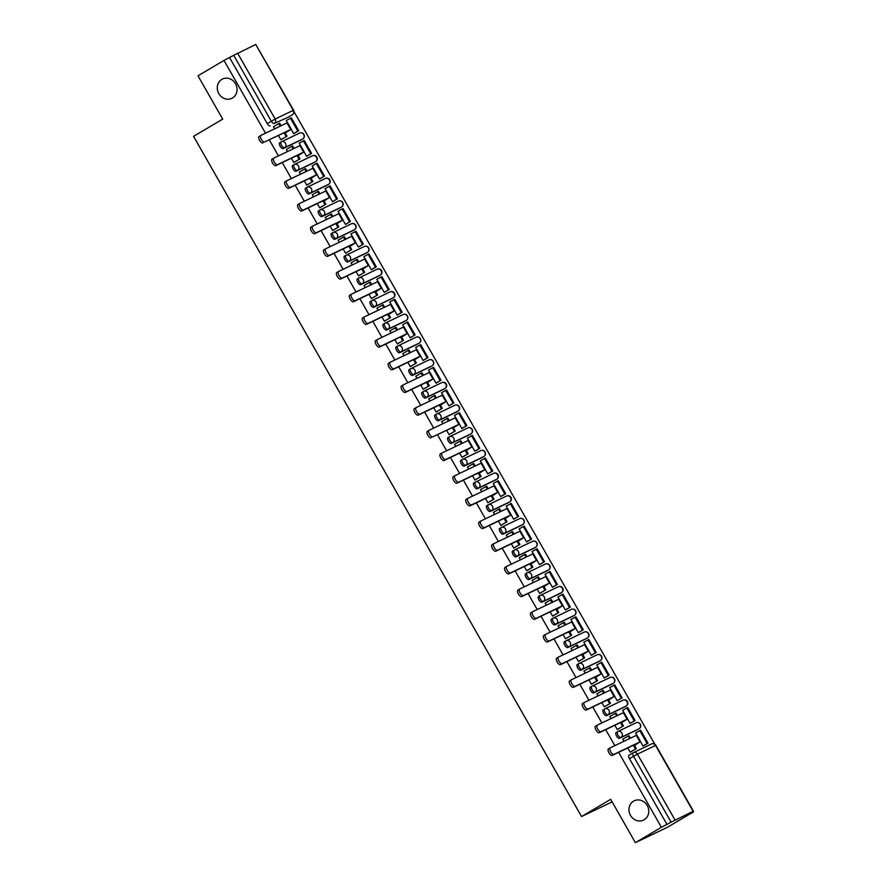 <?xml version="1.0" encoding="UTF-8"?>
<svg xmlns="http://www.w3.org/2000/svg" width="887" height="887" viewBox="0 0 887 887"><rect width="100%" height="100%" fill="white"/><g stroke="black" fill="none" stroke-linecap="round" stroke-linejoin="round"><path stroke-width="1.33" d="M633.562 801.149A10.722 9.702 64.4 0 1 634.227 800.795A10.722 9.702 64.4 0 1 647.432 805.884A10.722 9.702 64.4 0 1 644.173 819.765A10.722 9.702 64.4 0 1 643.507 820.12A10.722 9.702 64.4 0 1 630.302 815.031A10.722 9.702 64.4 0 1 633.562 801.149M221.872 79.375A10.722 9.702 64.4 0 1 222.537 79.021A10.722 9.702 64.4 0 1 235.742 84.11A10.722 9.702 64.4 0 1 232.483 97.991A10.722 9.702 64.4 0 1 231.806 98.346A10.722 9.702 64.4 0 1 218.612 93.257A10.722 9.702 64.4 0 1 221.872 79.375M617.518 731.697L616.177 732.485A3.348 1.419 59.4 0 0 616.132 732.518A3.348 1.419 59.4 0 0 616.554 736.01A3.348 1.419 59.4 0 0 619.492 738.306L620.933 737.452A3.348 1.419 -120.6 0 1 617.995 735.157A3.348 1.419 -120.6 0 1 617.563 731.664A3.348 1.419 -120.6 0 1 617.607 731.642A3.348 3.038 64.4 0 1 621.887 733.006A3.348 3.038 -115.6 0 1 620.933 737.452L639.061 728.759A3.348 3.038 -115.6 0 0 635.946 722.827A3.348 3.038 -115.6 0 0 635.746 722.949M603.193 709.833L603.238 709.811A3.348 1.419 59.4 0 0 603.193 709.833A3.348 1.419 59.4 0 0 603.615 713.325A3.348 1.419 59.4 0 0 606.553 715.621L607.994 714.778A3.348 1.419 -120.6 0 1 605.056 712.483A3.348 1.419 -120.6 0 1 604.624 708.979A3.348 1.419 -120.6 0 1 604.679 708.957A3.348 3.038 64.4 0 1 608.948 710.321A3.348 3.038 -115.6 0 1 607.994 714.778L626.122 706.074A3.348 3.038 -115.6 0 0 622.807 700.264M591.651 686.327L590.298 687.126A3.348 1.419 59.4 0 0 590.254 687.148A3.348 1.419 59.4 0 0 590.675 690.651A3.348 1.419 59.4 0 0 593.614 692.935L595.055 692.093A3.348 1.419 -120.6 0 1 592.117 689.798A3.348 1.419 -120.6 0 1 591.696 686.294A3.348 1.419 -120.6 0 1 591.74 686.272A3.348 3.038 64.4 0 1 596.009 687.636A3.348 3.038 -115.6 0 1 595.055 692.093L613.183 683.4A3.348 3.038 -115.6 0 0 610.079 677.468A3.348 3.038 -115.6 0 0 609.868 677.579M578.712 663.642L577.359 664.441A3.348 1.419 59.4 0 0 577.315 664.463A3.348 1.419 59.4 0 0 577.736 667.966A3.348 1.419 59.4 0 0 580.675 670.262L582.116 669.408A3.348 1.419 -120.6 0 1 579.178 667.113A3.348 1.419 -120.6 0 1 578.756 663.62A3.348 1.419 -120.6 0 1 578.801 663.587A3.348 3.038 64.4 0 1 583.069 664.951A3.348 3.038 -115.6 0 1 582.116 669.408L600.244 660.715A3.348 3.038 -115.6 0 0 597.139 654.783A3.348 3.038 -115.6 0 0 596.929 654.894M565.773 640.957L564.42 641.756A3.348 1.419 59.4 0 0 564.376 641.778A3.348 1.419 59.4 0 0 564.797 645.281A3.348 1.419 59.4 0 0 567.735 647.577L569.177 646.723A3.348 1.419 -120.6 0 1 566.239 644.428A3.348 1.419 -120.6 0 1 565.817 640.935A3.348 1.419 -120.6 0 1 565.862 640.913A3.348 3.038 64.4 0 1 570.13 642.277A3.348 3.038 -115.6 0 1 569.177 646.723L587.305 638.03A3.348 3.038 -115.6 0 0 584.2 632.098A3.348 3.038 -115.6 0 0 583.99 632.209M552.834 618.283L551.481 619.071A3.348 1.419 59.4 0 0 551.437 619.104A3.348 1.419 59.4 0 0 551.858 622.596A3.348 1.419 59.4 0 0 554.807 624.891L556.238 624.038A3.348 1.419 -120.6 0 1 553.3 621.754A3.348 1.419 -120.6 0 1 552.878 618.25A3.348 1.419 -120.6 0 1 552.923 618.228A3.348 3.038 64.4 0 1 557.191 619.592A3.348 3.038 -115.6 0 1 556.238 624.038L574.366 615.345A3.348 3.038 -115.6 0 0 571.261 609.413A3.348 3.038 -115.6 0 0 571.051 609.535M539.895 595.598L538.542 596.397A3.348 1.419 59.4 0 0 538.498 596.419A3.348 1.419 59.4 0 0 538.93 599.911A3.348 1.419 59.4 0 0 541.868 602.206L543.299 601.364A3.348 1.419 -120.6 0 1 540.36 599.069A3.348 1.419 -120.6 0 1 539.939 595.565A3.348 1.419 -120.6 0 1 539.983 595.543A3.348 3.038 64.4 0 1 544.252 596.907A3.348 3.038 -115.6 0 1 543.299 601.364L561.427 592.66A3.348 3.038 -115.6 0 0 558.111 586.85M526.956 572.913L525.614 573.712A3.348 1.419 59.4 0 0 525.559 573.734A3.348 1.419 59.4 0 0 525.991 577.237A3.348 1.419 59.4 0 0 528.929 579.521L530.359 578.679A3.348 1.419 -120.6 0 1 527.421 576.384A3.348 1.419 -120.6 0 1 527 572.88A3.348 1.419 -120.6 0 1 527.044 572.858A3.348 3.038 64.4 0 1 531.313 574.222A3.348 3.038 -115.6 0 1 530.359 578.679L548.488 569.986A3.348 3.038 -115.6 0 0 545.383 564.054A3.348 3.038 -115.6 0 0 545.172 564.165M514.016 550.228L512.675 551.027A3.348 1.419 59.4 0 0 512.631 551.049A3.348 1.419 59.4 0 0 513.052 554.552A3.348 1.419 59.4 0 0 515.99 556.848L517.431 555.994A3.348 1.419 -120.6 0 1 514.482 553.699A3.348 1.419 -120.6 0 1 514.061 550.206A3.348 1.419 -120.6 0 1 514.105 550.173A3.348 3.038 64.4 0 1 518.385 551.537A3.348 3.038 -115.6 0 1 517.431 555.994L535.56 547.301A3.348 1.419 -120.6 0 1 535.56 547.301A3.348 3.038 -115.6 0 0 532.444 541.369A3.348 3.038 -115.6 0 0 532.233 541.48M499.691 528.375L499.736 528.342A3.348 1.419 59.4 0 0 499.691 528.375A3.348 1.419 59.4 0 0 500.113 531.867A3.348 1.419 59.4 0 0 503.051 534.162L504.492 533.309A3.348 1.419 -120.6 0 1 501.543 531.014A3.348 1.419 -120.6 0 1 501.122 527.521A3.348 1.419 -120.6 0 1 501.166 527.499A3.348 3.038 64.4 0 1 505.446 528.863A3.348 3.038 -115.6 0 1 504.492 533.309L522.62 524.616A3.348 3.038 -115.6 0 0 519.505 518.684A3.348 3.038 -115.6 0 0 519.294 518.795M488.138 504.869L486.797 505.668A3.348 1.419 59.4 0 0 486.752 505.69A3.348 1.419 59.4 0 0 487.174 509.182A3.348 1.419 59.4 0 0 490.112 511.477L491.553 510.624A3.348 1.419 -120.6 0 1 488.615 508.34A3.348 1.419 -120.6 0 1 488.183 504.836A3.348 1.419 -120.6 0 1 488.238 504.814A3.348 3.038 64.4 0 1 492.507 506.178A3.348 3.038 -115.6 0 1 491.553 510.624L509.681 501.931A3.348 3.038 -115.6 0 0 506.366 496.121M475.21 482.184L473.858 482.983A3.348 1.419 59.4 0 0 473.813 483.005A3.348 1.419 59.4 0 0 474.235 486.497A3.348 1.419 59.4 0 0 477.173 488.792L478.614 487.95A3.348 1.419 -120.6 0 1 475.676 485.655A3.348 1.419 -120.6 0 1 475.244 482.151A3.348 1.419 -120.6 0 1 475.299 482.129A3.348 3.038 64.4 0 1 479.568 483.493A3.348 3.038 -115.6 0 1 478.614 487.95L496.742 479.246A3.348 3.038 -115.6 0 0 493.427 473.436M462.271 459.499L460.918 460.298A3.348 1.419 59.4 0 0 460.874 460.32A3.348 1.419 59.4 0 0 461.295 463.823A3.348 1.419 59.4 0 0 464.234 466.118L465.675 465.265A3.348 1.419 -120.6 0 1 462.737 462.97A3.348 1.419 -120.6 0 1 462.315 459.477A3.348 1.419 -120.6 0 1 462.36 459.444A3.348 3.038 64.4 0 1 466.629 460.808A3.348 3.038 -115.6 0 1 465.675 465.265L483.803 456.572A3.348 3.038 -115.6 0 0 480.699 450.64A3.348 3.038 -115.6 0 0 480.488 450.751M449.332 436.814L447.979 437.613A3.348 1.419 59.4 0 0 447.935 437.635A3.348 1.419 59.4 0 0 448.356 441.138A3.348 1.419 59.4 0 0 451.295 443.433L452.736 442.58A3.348 1.419 -120.6 0 1 449.798 440.285A3.348 1.419 -120.6 0 1 449.376 436.792A3.348 1.419 -120.6 0 1 449.421 436.77A3.348 3.038 64.4 0 1 453.689 438.134A3.348 3.038 -115.6 0 1 452.736 442.58L470.864 433.887A3.348 3.038 -115.6 0 0 467.759 427.955A3.348 3.038 -115.6 0 0 467.549 428.066M436.393 414.14L435.04 414.928A3.348 1.419 59.4 0 0 434.996 414.961A3.348 1.419 59.4 0 0 435.417 418.453A3.348 1.419 59.4 0 0 438.366 420.748L439.797 419.895A3.348 1.419 -120.6 0 1 436.859 417.6A3.348 1.419 -120.6 0 1 436.437 414.107A3.348 1.419 -120.6 0 1 436.482 414.085A3.348 3.038 64.4 0 1 440.75 415.449A3.348 3.038 -115.6 0 1 439.797 419.895L457.925 411.202A3.348 3.038 -115.6 0 0 454.82 405.27A3.348 3.038 -115.6 0 0 454.61 405.392M423.454 391.455L422.101 392.254A3.348 1.419 59.4 0 0 422.057 392.276A3.348 1.419 59.4 0 0 422.478 395.768A3.348 1.419 59.4 0 0 425.427 398.063L426.858 397.221A3.348 1.419 -120.6 0 1 423.919 394.926A3.348 1.419 -120.6 0 1 423.498 391.422A3.348 1.419 -120.6 0 1 423.542 391.4A3.348 3.038 64.4 0 1 427.811 392.764A3.348 3.038 -115.6 0 1 426.858 397.221L444.986 388.517A3.348 3.038 -115.6 0 0 441.671 382.707M410.515 368.77L409.173 369.569A3.348 1.419 59.4 0 0 409.118 369.591A3.348 1.419 59.4 0 0 409.55 373.094A3.348 1.419 59.4 0 0 412.488 375.378L413.919 374.536A3.348 1.419 -120.6 0 1 410.98 372.241A3.348 1.419 -120.6 0 1 410.559 368.737A3.348 1.419 -120.6 0 1 410.603 368.715A3.348 3.038 64.4 0 1 414.872 370.079A3.348 3.038 -115.6 0 1 413.919 374.536L432.047 365.843A3.348 3.038 -115.6 0 0 428.942 359.911A3.348 3.038 -115.6 0 0 428.731 360.022M397.576 346.085L396.234 346.884A3.348 1.419 59.4 0 0 396.179 346.906A3.348 1.419 59.4 0 0 396.611 350.409A3.348 1.419 59.4 0 0 399.549 352.704L400.979 351.851A3.348 1.419 -120.6 0 1 398.041 349.556A3.348 1.419 -120.6 0 1 397.62 346.063A3.348 1.419 -120.6 0 1 397.664 346.03A3.348 3.038 64.4 0 1 401.944 347.394A3.348 3.038 -115.6 0 1 400.979 351.851L419.119 343.158A3.348 3.038 -115.6 0 0 416.003 337.226A3.348 3.038 -115.6 0 0 415.792 337.337M384.636 323.4L383.295 324.198A3.348 1.419 59.4 0 0 383.251 324.221A3.348 1.419 59.4 0 0 383.672 327.724A3.348 1.419 59.4 0 0 386.61 330.019L388.051 329.166A3.348 1.419 -120.6 0 1 385.102 326.871A3.348 1.419 -120.6 0 1 384.681 323.378A3.348 1.419 -120.6 0 1 384.725 323.356A3.348 3.038 64.4 0 1 389.005 324.72A3.348 3.038 -115.6 0 1 388.051 329.166L406.179 320.473A3.348 3.038 -115.6 0 0 403.064 314.541A3.348 3.038 -115.6 0 0 402.853 314.652M371.697 300.726L370.356 301.513A3.348 1.419 59.4 0 0 370.311 301.547A3.348 1.419 59.4 0 0 370.733 305.039A3.348 1.419 59.4 0 0 373.671 307.334L375.112 306.481A3.348 1.419 -120.6 0 1 372.174 304.197A3.348 1.419 -120.6 0 1 371.742 300.693A3.348 1.419 -120.6 0 1 371.786 300.671A3.348 3.038 64.4 0 1 376.066 302.035A3.348 3.038 -115.6 0 1 375.112 306.481L393.24 297.788A3.348 3.038 -115.6 0 0 389.925 291.978M358.758 278.041L357.417 278.84A3.348 1.419 59.4 0 0 357.372 278.862A3.348 1.419 59.4 0 0 357.794 282.354A3.348 1.419 59.4 0 0 360.732 284.649L362.173 283.807A3.348 1.419 -120.6 0 1 359.235 281.512A3.348 1.419 -120.6 0 1 358.803 278.008A3.348 1.419 -120.6 0 1 358.858 277.986A3.348 3.038 64.4 0 1 363.127 279.35A3.348 3.038 -115.6 0 1 362.173 283.807L380.301 275.103A3.348 3.038 -115.6 0 0 376.986 269.293M345.83 255.356L344.478 256.155A3.348 1.419 59.4 0 0 344.433 256.177A3.348 1.419 59.4 0 0 344.855 259.68A3.348 1.419 59.4 0 0 347.793 261.964L349.234 261.122A3.348 1.419 -120.6 0 1 346.296 258.827A3.348 1.419 -120.6 0 1 345.875 255.334A3.348 1.419 -120.6 0 1 345.919 255.301A3.348 3.038 64.4 0 1 350.188 256.665A3.348 3.038 -115.6 0 1 349.234 261.122L367.362 252.429A3.348 1.419 -120.6 0 1 367.362 252.429A3.348 3.038 -115.6 0 0 364.258 246.497A3.348 3.038 -115.6 0 0 364.047 246.608M332.891 232.671L331.538 233.469A3.348 1.419 59.4 0 0 331.494 233.492A3.348 1.419 59.4 0 0 331.915 236.995A3.348 1.419 59.4 0 0 334.854 239.29L336.295 238.437A3.348 1.419 -120.6 0 1 333.357 236.142A3.348 1.419 -120.6 0 1 332.935 232.649A3.348 1.419 -120.6 0 1 332.98 232.627A3.348 3.038 64.4 0 1 337.248 233.98A3.348 3.038 -115.6 0 1 336.295 238.437L354.423 229.744A3.348 3.038 -115.6 0 0 351.319 223.812A3.348 3.038 -115.6 0 0 351.108 223.923M319.952 209.997L318.599 210.784A3.348 1.419 59.4 0 0 318.555 210.818A3.348 1.419 59.4 0 0 318.976 214.31A3.348 1.419 59.4 0 0 321.914 216.605L323.356 215.752A3.348 1.419 -120.6 0 1 320.418 213.457A3.348 1.419 -120.6 0 1 319.996 209.964A3.348 1.419 -120.6 0 1 320.041 209.942A3.348 3.038 64.4 0 1 324.309 211.306A3.348 3.038 -115.6 0 1 323.356 215.752L341.484 207.059A3.348 3.038 -115.6 0 0 338.379 201.127A3.348 3.038 -115.6 0 0 338.169 201.249M307.013 187.312L305.66 188.111A3.348 1.419 59.4 0 0 305.616 188.133A3.348 1.419 59.4 0 0 306.037 191.625A3.348 1.419 59.4 0 0 308.986 193.92L310.417 193.078A3.348 1.419 -120.6 0 1 307.479 190.783A3.348 1.419 -120.6 0 1 307.057 187.279A3.348 1.419 -120.6 0 1 307.102 187.257A3.348 3.038 64.4 0 1 311.37 188.621A3.348 3.038 -115.6 0 1 310.417 193.078L328.545 184.374A3.348 3.038 -115.6 0 0 325.23 178.564M294.074 164.627L292.721 165.425A3.348 1.419 59.4 0 0 292.677 165.448A3.348 1.419 59.4 0 0 293.109 168.94A3.348 1.419 59.4 0 0 296.047 171.235L297.478 170.393A3.348 1.419 -120.6 0 1 294.539 168.098A3.348 1.419 -120.6 0 1 294.118 164.594A3.348 1.419 -120.6 0 1 294.162 164.572A3.348 3.038 64.4 0 1 298.431 165.936A3.348 3.038 -115.6 0 1 297.478 170.393L315.606 161.689A3.348 3.038 -115.6 0 0 312.291 155.879M281.135 141.942L279.793 142.74A3.348 1.419 59.4 0 0 279.738 142.763A3.348 1.419 59.4 0 0 280.17 146.266A3.348 1.419 59.4 0 0 283.108 148.561L284.539 147.708A3.348 1.419 -120.6 0 1 281.6 145.413A3.348 1.419 -120.6 0 1 281.179 141.92A3.348 1.419 -120.6 0 1 281.223 141.887A3.348 3.038 64.4 0 1 285.492 143.25A3.348 3.038 -115.6 0 1 284.539 147.708L302.667 139.015A3.348 3.038 -115.6 0 0 299.562 133.083A3.348 3.038 -115.6 0 0 299.351 133.194M618.638 752.32L661.392 827.283L635.391 842.65L667.423 827.283L693.423 811.915L693.135 811.428M654.794 744.193L294.029 111.718M635.391 842.65L610.677 799.32L581.539 816.539L193.566 136.354L222.704 119.135L197.989 75.805L223.99 60.438L265.49 133.194M269.304 139.891L278.429 155.879M282.243 162.576L291.368 178.564M295.183 185.25L304.308 201.249M308.122 207.935L317.247 223.923M321.061 230.62L330.186 246.608M334 253.305L343.125 269.293M346.939 275.979L356.053 291.978M359.878 298.664L368.992 314.652M372.817 321.349L381.931 337.337M385.756 344.034L394.87 360.022M398.684 366.719L407.809 382.707M411.623 389.393L420.748 405.392M424.563 412.078L433.688 428.066M437.502 434.763L446.627 450.751M450.441 457.448L459.566 473.436M463.38 480.133L472.505 496.121M476.319 502.807L485.433 518.806M489.258 525.492L498.372 541.48M502.197 548.177L511.311 564.165M515.125 570.862L524.25 586.85M528.064 593.536L537.189 609.535M541.003 616.221L550.128 632.209M553.943 638.906L563.068 654.894M566.882 661.591L576.007 677.579M579.821 684.276L588.946 700.264M592.76 706.95L601.874 722.949M605.699 729.635L614.813 745.623M693.423 811.915L687.747 814.632L693.135 811.317L671.115 822.171L633.54 756.301A3.348 1.419 -120.6 0 1 633.118 752.797A3.348 1.419 -120.6 0 1 633.163 752.775A3.348 3.038 -115.6 0 1 633.373 752.664A3.348 3.348 0 0 0 633.118 752.797L629.071 755.192A3.348 1.419 -120.6 0 1 629.116 755.17L633.074 752.83M661.392 827.283L671.115 822.171M288.386 117.128A3.348 1.419 -120.6 0 1 288.342 117.151A3.348 1.419 -120.6 0 1 288.297 117.184L274.216 123.481A3.348 1.419 -120.6 0 1 271.278 121.186L233.713 55.316L255.733 44.461L293.597 110.221L291.967 111.263M233.713 55.316L223.99 60.438M278.44 135.511L280.891 139.802L281.8 139.259M291.213 129.302L293.697 133.66L294.617 133.128M300.383 145.368L299.174 143.262L304.23 140.479L311.603 153.418L306.725 156.3M287.233 148.983L286.357 149.404L287.554 151.5M291.38 158.196L293.83 162.487L294.739 161.944M304.152 151.976L306.636 156.345L307.556 155.813M313.322 168.053L312.113 165.936L317.169 163.153L324.542 176.103L319.664 178.986M300.172 171.668L299.296 172.089L300.493 174.185M304.319 180.87L306.769 185.172L307.678 184.629M317.091 174.661L319.575 179.03L320.495 178.498M326.261 190.738L325.052 188.621L330.097 185.838L337.481 198.777L332.603 201.671M313.111 194.353L312.235 194.763L313.433 196.87M317.247 203.555L319.697 207.857L320.617 207.314M330.031 197.346L332.514 201.704L333.434 201.172M339.189 213.423L337.991 211.306L343.036 208.523L350.42 221.462L345.542 224.344M326.05 217.027L325.174 217.448L326.372 219.544M330.186 226.24L332.636 230.531L333.556 229.988M342.959 220.031L345.453 224.389L346.373 223.857M352.128 236.097L350.93 233.991L355.975 231.208L363.36 244.147L358.481 247.029M338.989 239.712L338.113 240.133L339.311 242.229M343.125 248.925L345.575 253.216L346.495 252.673M355.898 242.716L358.392 247.074L359.313 246.542M365.067 258.782L363.858 256.676L368.914 253.893L376.299 266.832L371.42 269.715M351.928 262.397L351.052 262.818L352.25 264.914M356.064 271.61L358.514 275.901L359.435 275.358M368.837 265.39L371.331 269.759L372.252 269.227M378.006 281.467L376.798 279.35L381.853 276.567L389.238 289.506L384.359 292.4M364.856 285.082L363.992 285.503L365.189 287.599M369.003 294.284L371.453 298.586L372.363 298.043M381.776 288.075L384.271 292.444L385.18 291.901M390.945 304.152L389.737 302.035L394.793 299.252L402.177 312.191L397.298 315.073M377.795 307.767L376.931 308.177L378.128 310.284M381.942 316.969L384.393 321.271L385.302 320.717M394.715 310.76L397.199 315.118L398.119 314.586M403.884 326.837L402.676 324.72L407.732 321.937L415.116 334.876L410.226 337.759M390.735 330.441L389.87 330.862L391.067 332.958M394.881 339.654L397.332 343.945L398.241 343.402M407.654 333.445L410.138 337.803L411.058 337.271M416.823 349.511L415.615 347.405L420.671 344.622L428.044 357.561L423.166 360.444M403.674 353.126L402.809 353.547L403.995 355.643M407.82 362.339L410.271 366.63L411.18 366.087M420.593 356.119L423.077 360.488L423.997 359.956M429.763 372.196L428.554 370.079L433.61 367.296L440.983 380.246L436.105 383.129M416.613 375.811L415.737 376.232L416.934 378.328M420.76 385.013L423.21 389.315L424.119 388.772M433.532 378.804L436.016 383.173L436.936 382.641M442.702 394.881L441.493 392.764L446.549 389.981L453.922 402.92L449.044 405.814M429.552 398.496L428.676 398.906L429.873 401.013M433.699 407.698L436.149 412L437.058 411.457M446.471 401.489L448.955 405.847L449.875 405.315M455.397 414.994L454.477 415.526M455.386 414.983L454.432 415.449L455.641 417.566M442.491 421.181L441.615 421.591L442.813 423.698M446.627 430.383L449.077 434.674L449.997 434.131M459.411 424.174L461.894 428.532L462.814 428M468.569 440.251L467.371 438.134L472.416 435.351L479.8 448.29L474.922 451.173M455.43 443.855L454.554 444.276L455.752 446.372M459.566 453.069L462.016 457.359L462.936 456.816M472.339 446.86L474.833 451.217L475.754 450.685M481.508 462.925L480.31 460.819L485.355 458.036L492.74 470.975L487.861 473.858M468.369 466.54L467.493 466.961L468.691 469.057M472.505 475.754L474.955 480.044L475.875 479.501M485.278 469.533L487.772 473.902L488.693 473.37M494.447 485.61L493.239 483.493L498.294 480.71L505.679 493.66L500.8 496.543M481.297 489.225L480.432 489.646L481.63 491.742M485.444 498.427L487.894 502.729L488.804 502.186M498.217 492.218L500.712 496.587L501.632 496.055M507.386 508.295L506.178 506.178L507.142 505.723L506.222 506.255M494.236 511.91L493.372 512.32L494.569 514.427M498.383 521.112L500.833 525.414L501.743 524.871M511.156 514.903L513.651 519.261L514.56 518.729M520.081 528.408L524.173 526.08L531.557 539.019L526.667 541.902M520.081 528.397L519.117 528.863L520.325 530.98M507.176 534.584L506.311 535.005L507.508 537.101M511.322 543.798L513.773 548.088L514.682 547.545M524.095 537.589L526.579 541.946L527.499 541.414M533.264 553.654L532.056 551.548L537.112 548.765L544.496 561.704L539.606 564.587M520.115 557.269L519.25 557.69L520.447 559.786M524.261 566.483L526.712 570.773L527.621 570.23M537.034 560.274L539.518 564.631L540.438 564.099M546.204 576.339L544.995 574.233L550.051 571.45L557.424 584.389L552.546 587.272M533.054 579.954L532.178 580.375L533.375 582.471M537.2 589.168L539.651 593.458L540.56 592.915M549.973 582.947L552.457 587.316L553.377 586.784M559.143 599.024L557.934 596.907L562.99 594.124L570.363 607.063L565.485 609.957M545.993 602.639L545.117 603.06L546.314 605.156M550.14 611.842L552.59 616.143L553.499 615.6M562.912 605.633L565.396 610.001L566.316 609.458M572.082 621.709L570.873 619.592L575.918 616.809L583.302 629.748L578.424 632.631M558.932 625.324L558.056 625.734L559.253 627.841M563.068 634.527L565.518 638.828L566.438 638.274M575.851 628.318L578.335 632.675L579.255 632.143M585.01 644.394L583.812 642.277L588.857 639.494L596.241 652.433L591.363 655.316M571.871 647.998L570.995 648.419L572.193 650.515M576.007 657.212L578.457 661.502L579.377 660.959M588.78 651.003L591.274 655.36L592.194 654.828M597.949 667.068L596.751 664.962L601.796 662.179L609.181 675.118L604.302 678.001M584.81 670.683L583.934 671.104L585.132 673.2M588.946 679.897L591.396 684.187L592.316 683.644M601.719 673.676L604.213 678.045L605.134 677.513M610.888 689.753L609.679 687.636L614.735 684.853L622.12 697.803L617.241 700.686M597.749 693.368L596.873 693.789L598.071 695.885M601.885 702.571L604.335 706.872L605.256 706.329M614.658 696.362L617.152 700.73L618.073 700.198M623.827 712.438L622.619 710.321L623.583 709.866L622.663 710.398M610.677 716.053L609.812 716.463L611.01 718.57M614.824 725.256L617.274 729.557L618.184 729.014M627.597 719.047L630.092 723.404L631.001 722.872M636.766 735.123L635.558 733.006L640.614 730.223L647.998 743.162L643.119 746.045M623.616 738.738L622.752 739.148L623.949 741.244M637.709 729.557A3.348 1.419 59.4 0 1 637.664 729.591A3.348 1.419 59.4 0 0 637.664 729.591L619.492 738.306M624.77 706.872A3.348 1.419 59.4 0 1 624.725 706.906A3.348 1.419 59.4 0 1 624.681 706.928L606.553 715.621M613.294 683.323A3.348 1.419 -120.6 0 1 613.227 683.367L611.786 684.221A3.348 1.419 59.4 0 0 611.83 684.187A3.348 1.419 59.4 0 1 611.742 684.243L593.614 692.935M598.902 661.514A3.348 1.419 59.4 0 1 598.858 661.536A3.348 1.419 59.4 0 1 598.803 661.558L580.675 670.262M585.963 638.828A3.348 1.419 59.4 0 1 585.919 638.851A3.348 1.419 59.4 0 1 585.875 638.884L567.735 647.577M573.024 616.143A3.348 1.419 59.4 0 1 572.98 616.177A3.348 1.419 59.4 0 1 572.935 616.199L554.807 624.891M560.085 593.458A3.348 1.419 59.4 0 1 560.041 593.492A3.348 1.419 59.4 0 1 559.996 593.514L541.868 602.206M547.146 570.773A3.348 1.419 59.4 0 1 547.102 570.807A3.348 1.419 59.4 0 1 547.057 570.829L528.929 579.521M534.207 548.099A3.348 1.419 59.4 0 1 534.162 548.122A3.348 1.419 59.4 0 1 534.118 548.144L515.99 556.848M521.268 525.414A3.348 1.419 59.4 0 1 521.223 525.437A3.348 1.419 59.4 0 1 521.179 525.47L503.051 534.162M508.329 502.729A3.348 1.419 59.4 0 1 508.284 502.763A3.348 1.419 59.4 0 1 508.24 502.785L490.112 511.477M495.389 480.044A3.348 1.419 59.4 0 1 495.345 480.078A3.348 1.419 59.4 0 1 495.301 480.1L477.173 488.792M482.45 457.37A3.348 1.419 59.4 0 1 482.417 457.393A3.348 1.419 59.4 0 1 482.362 457.415L464.234 466.118M470.975 433.821A3.348 1.419 -120.6 0 1 470.908 433.865L469.478 434.708A3.348 1.419 59.4 0 0 469.522 434.685A3.348 1.419 59.4 0 1 469.423 434.741L451.295 443.433M456.583 412A3.348 1.419 59.4 0 1 456.539 412.034A3.348 1.419 59.4 0 1 456.495 412.056L438.366 420.748M443.644 389.315A3.348 1.419 59.4 0 1 443.6 389.349A3.348 1.419 59.4 0 1 443.555 389.371L425.427 398.063M430.705 366.63A3.348 1.419 59.4 0 1 430.661 366.664A3.348 1.419 59.4 0 0 430.661 366.664L412.488 375.378M417.766 343.956A3.348 1.419 59.4 0 1 417.722 343.979A3.348 1.419 59.4 0 1 417.677 344.001L399.549 352.704M404.827 321.271A3.348 1.419 59.4 0 1 404.782 321.294A3.348 1.419 59.4 0 1 404.738 321.327L386.61 330.019M391.888 298.586A3.348 1.419 59.4 0 1 391.843 298.62A3.348 1.419 59.4 0 1 391.799 298.642L373.671 307.334M378.949 275.901A3.348 1.419 59.4 0 1 378.904 275.935A3.348 1.419 59.4 0 1 378.86 275.957L360.732 284.649M366.009 253.216A3.348 1.419 59.4 0 1 365.965 253.25A3.348 1.419 59.4 0 1 365.921 253.272L347.793 261.964M353.081 230.542A3.348 1.419 59.4 0 1 353.037 230.565A3.348 1.419 59.4 0 1 352.982 230.587L334.854 239.29M340.142 207.857A3.348 1.419 59.4 0 1 340.098 207.88A3.348 1.419 59.4 0 1 340.054 207.913L321.914 216.605M327.203 185.172A3.348 1.419 59.4 0 1 327.159 185.206A3.348 1.419 59.4 0 0 327.159 185.206L308.986 193.92M314.264 162.487A3.348 1.419 59.4 0 1 314.22 162.521A3.348 1.419 59.4 0 1 314.175 162.543L296.047 171.235M302.789 138.937A3.348 1.419 -120.6 0 1 302.722 138.993L301.281 139.836A3.348 1.419 59.4 0 0 301.325 139.813A3.348 1.419 59.4 0 1 301.236 139.858L283.108 148.561M612.13 801.87L581.539 816.539M287.443 122.694L286.235 120.577L291.291 117.794L298.675 130.733L293.785 133.615M274.294 126.298L273.429 126.719L274.626 128.815M627.763 747.941L630.213 752.231L631.123 751.688M640.536 741.732L643.02 746.089L643.94 745.557M667.057 824.566L629.493 758.695A3.348 1.419 -120.6 0 1 629.071 755.192M229.655 57.71L267.231 123.581A3.348 1.419 59.4 0 0 270.169 125.876M262.94 142.94A3.77 1.597 -120.6 0 1 259.669 140.423A3.77 1.597 -120.6 0 1 259.159 136.421A3.77 1.597 -120.6 0 1 259.215 136.398L260.811 135.456A3.77 1.597 59.4 0 0 261.366 139.414A3.77 1.597 59.4 0 0 264.648 141.931L291.28 129.214L284.383 133.372L288.985 130.456L264.648 141.931M291.28 129.214L287.543 122.672L260.911 135.389A3.77 1.597 59.4 0 0 260.856 135.423L259.159 136.421M280.846 139.736L287.033 136.166L285.215 132.972M286.202 136.565L284.383 133.372M280.248 126.12L278.817 123.626L279.66 123.226L281.079 125.721M273.462 126.797L278.817 123.626M293.664 133.593L297.832 131.132L290.459 118.193M297.832 131.132L298.675 130.733M287.033 136.166L280.891 139.802M293.785 162.421L299.972 158.851L298.154 155.646L297.311 156.045L302.323 152.974L275.879 165.625A3.77 1.597 -120.6 0 1 272.608 163.108A3.77 1.597 -120.6 0 1 272.098 159.106A3.77 1.597 -120.6 0 1 272.154 159.083L273.75 158.141M304.219 151.899L300.482 145.357L273.85 158.074A3.77 1.597 59.4 0 0 273.795 158.108A3.77 1.597 59.4 0 0 274.305 162.099A3.77 1.597 59.4 0 0 277.587 164.616L303.62 152.132L298.154 155.646M299.141 159.25L297.311 156.045M293.187 148.805L291.756 146.311L292.588 145.911L294.018 148.406M286.401 149.471L291.756 146.311M306.603 156.278L310.772 153.817L303.398 140.878M310.772 153.817L311.603 153.418M299.972 158.851L293.83 162.487M306.725 185.095L312.911 181.536L311.082 178.331L310.25 178.73L315.262 175.659L288.818 188.31A3.77 1.597 -120.6 0 1 285.547 185.782A3.77 1.597 -120.6 0 1 285.037 181.791A3.77 1.597 -120.6 0 1 285.093 181.757L286.689 180.815M317.158 174.584L313.421 168.042L286.789 180.76A3.77 1.597 59.4 0 0 286.734 180.782A3.77 1.597 59.4 0 0 287.244 184.784A3.77 1.597 59.4 0 0 290.515 187.301L316.559 174.817L311.082 178.331M312.08 181.935L310.25 178.73M306.126 171.49L304.696 168.996L305.527 168.597L306.957 171.091M299.34 172.156L304.696 168.996M319.542 178.963L323.711 176.502L316.326 163.552M323.711 176.502L324.542 176.103M312.911 181.536L306.758 185.172M319.664 207.78L325.851 204.21L324.021 201.016L323.19 201.416L328.201 198.344L301.757 210.984A3.77 1.597 -120.6 0 1 298.487 208.467A3.77 1.597 -120.6 0 1 297.977 204.476A3.77 1.597 -120.6 0 1 298.032 204.442L299.629 203.5M330.086 197.269L326.361 190.727L299.728 203.445A3.77 1.597 59.4 0 0 299.673 203.467A3.77 1.597 59.4 0 0 300.183 207.469A3.77 1.597 59.4 0 0 303.454 209.986L329.498 197.491L324.021 201.016M325.019 204.609L323.19 201.416M319.054 194.164L317.635 191.67L318.466 191.27L319.897 193.765M312.279 194.841L317.635 191.67M332.481 201.648L336.65 199.176L329.265 186.237M336.65 199.176L337.481 198.777M325.851 204.21L319.697 207.846M332.603 230.465L338.79 226.895L336.96 223.701L336.129 224.101L341.14 221.029L314.697 233.669A3.77 1.597 -120.6 0 1 311.426 231.152A3.77 1.597 -120.6 0 1 310.916 227.161A3.77 1.597 -120.6 0 1 310.96 227.127L312.568 226.185M343.025 219.943L339.3 213.401L312.667 226.118A3.77 1.597 59.4 0 0 312.612 226.152A3.77 1.597 59.4 0 0 313.122 230.143A3.77 1.597 59.4 0 0 316.393 232.671L342.437 220.176L336.96 223.701M337.958 227.294L336.129 224.101M331.993 216.849L330.574 214.355L331.405 213.955L332.825 216.45M325.219 217.526L330.574 214.355M345.42 224.333L349.589 221.861L342.205 208.922M349.589 221.861L350.42 221.462M338.79 226.895L332.636 230.531M345.542 253.15L351.729 249.58L349.899 246.386L349.068 246.786L354.079 243.714L327.636 256.354A3.77 1.597 -120.6 0 1 324.365 253.837A3.77 1.597 -120.6 0 1 323.855 249.835A3.77 1.597 -120.6 0 1 323.899 249.812L325.496 248.87M355.964 242.628L352.239 236.086L325.607 248.803A3.77 1.597 59.4 0 0 325.551 248.837A3.77 1.597 59.4 0 0 326.061 252.828A3.77 1.597 59.4 0 0 329.332 255.345L355.377 242.861L349.899 246.386M350.897 249.979L349.068 246.786M344.932 239.534L343.513 237.04L344.344 236.641L345.764 239.135M338.158 240.211L343.513 237.04M358.359 247.007L362.528 244.546L355.144 231.607M362.528 244.546L363.36 244.147M351.729 249.58L345.575 253.216M358.47 275.824L364.668 272.265L362.838 269.06L362.007 269.46L367.018 266.388L340.575 279.039A3.77 1.597 -120.6 0 1 337.304 276.511A3.77 1.597 -120.6 0 1 336.794 272.52A3.77 1.597 -120.6 0 1 336.838 272.497L338.435 271.544M368.903 265.313L365.178 258.771L338.535 271.489A3.77 1.597 59.4 0 0 338.49 271.522A3.77 1.597 59.4 0 0 339 275.513A3.77 1.597 59.4 0 0 342.271 278.03L368.316 265.546L362.838 269.06M363.836 272.664L362.007 269.46M357.871 262.219L356.452 259.725L357.284 259.326L358.703 261.82M351.097 262.885L356.452 259.725M371.287 269.692L375.467 267.231L368.083 254.292M375.467 267.231L376.299 266.832M364.668 272.265L358.514 275.901M371.409 298.509L377.607 294.95L375.778 291.745L374.946 292.145L379.946 289.073L353.514 301.724A3.77 1.597 -120.6 0 1 350.243 299.196A3.77 1.597 -120.6 0 1 349.722 295.205A3.77 1.597 -120.6 0 1 349.777 295.171L351.374 294.229M381.842 287.998L378.106 281.456L351.474 294.174A3.77 1.597 59.4 0 0 351.429 294.196A3.77 1.597 59.4 0 0 351.939 298.198A3.77 1.597 59.4 0 0 355.21 300.715L381.255 288.231L375.778 291.745M376.764 295.349L374.946 292.145M370.81 284.904L369.391 282.399L370.223 281.999L371.642 284.494M364.036 285.57L369.391 282.399M384.226 292.377L388.406 289.916L381.022 276.966M388.406 289.916L389.238 289.506M377.607 294.95L371.453 298.575M384.348 321.194L390.535 317.624L388.717 314.43L387.885 314.83L392.886 311.758L366.453 324.398A3.77 1.597 -120.6 0 1 363.171 321.881A3.77 1.597 -120.6 0 1 362.661 317.89A3.77 1.597 -120.6 0 1 362.716 317.856L364.313 316.914M362.661 317.89L364.369 316.881A3.77 1.597 59.4 0 0 364.369 316.881A3.77 1.597 59.4 0 0 364.879 320.872A3.77 1.597 59.4 0 0 368.149 323.4L394.183 310.905L388.717 314.43M389.703 318.023L387.885 314.83M383.749 307.578L382.33 305.084L383.162 304.685L384.581 307.179M376.964 308.255L382.33 305.084M397.165 315.062L401.345 312.59L393.961 299.651M401.345 312.59L402.177 312.191M390.535 317.624L384.393 321.26M364.413 316.859L391.045 304.13L394.782 310.683M397.287 343.879L403.474 340.309L401.656 337.115L400.824 337.515L405.825 334.443L379.392 347.083A3.77 1.597 -120.6 0 1 376.11 344.566A3.77 1.597 -120.6 0 1 375.6 340.564A3.77 1.597 -120.6 0 1 375.656 340.541L377.252 339.599M407.721 333.357L403.984 326.815L377.352 339.533A3.77 1.597 59.4 0 0 377.297 339.566A3.77 1.597 59.4 0 0 377.818 343.557A3.77 1.597 59.4 0 0 381.088 346.085L407.122 333.59L401.656 337.115M402.643 340.708L400.824 337.515M396.689 330.263L395.258 327.769L396.101 327.37L397.52 329.864M389.903 330.94L395.258 327.769M410.104 337.747L414.273 335.275L406.9 322.336M414.273 335.275L415.116 334.876M403.474 340.309L397.332 343.945M410.226 366.564L416.413 362.994L414.595 359.789L413.763 360.189L418.764 357.117L392.32 369.768A3.77 1.597 -120.6 0 1 389.049 367.251A3.77 1.597 -120.6 0 1 388.539 363.249A3.77 1.597 -120.6 0 1 388.595 363.226L390.191 362.284M420.66 356.042L416.923 349.5L390.291 362.218A3.77 1.597 59.4 0 0 390.236 362.251A3.77 1.597 59.4 0 0 390.746 366.242A3.77 1.597 59.4 0 0 394.028 368.759L420.061 356.275L414.595 359.789M415.582 363.393L413.763 360.189M409.628 352.948L408.197 350.454L409.029 350.055L410.459 352.549M402.842 353.614L408.197 350.454M423.044 360.421L427.212 357.96L419.839 345.021M427.212 357.96L428.044 357.561M416.413 362.994L410.271 366.63M423.166 389.238L429.352 385.679L427.534 382.474L426.691 382.874L431.703 379.802L405.259 392.453A3.77 1.597 -120.6 0 1 401.988 389.925A3.77 1.597 -120.6 0 1 401.478 385.934A3.77 1.597 -120.6 0 1 401.534 385.912L403.13 384.958M433.599 378.727L429.862 372.185L403.23 384.903A3.77 1.597 59.4 0 0 403.175 384.925A3.77 1.597 59.4 0 0 403.685 388.927A3.77 1.597 59.4 0 0 406.967 391.444L433 378.96L427.534 382.474M428.521 386.078L426.691 382.874M422.567 375.633L421.137 373.139L421.968 372.74L423.398 375.234M415.781 376.299L421.137 373.139M435.983 383.106L440.152 380.645L432.778 367.706M440.152 380.645L440.983 380.246M429.352 385.679L423.199 389.315M436.105 411.923L442.291 408.364L440.462 405.159L439.63 405.559L444.642 402.487L418.198 415.127A3.77 1.597 -120.6 0 1 414.928 412.61A3.77 1.597 -120.6 0 1 414.417 408.619A3.77 1.597 -120.6 0 1 414.473 408.585L416.07 407.643M446.538 401.412L442.801 394.87L416.169 407.588A3.77 1.597 59.4 0 0 416.114 407.61A3.77 1.597 59.4 0 0 416.624 411.612A3.77 1.597 59.4 0 0 419.895 414.129L445.939 401.634L440.462 405.159M441.46 408.763L439.63 405.559M435.506 398.307L434.076 395.813L434.907 395.414L436.337 397.908M428.72 398.984L434.076 395.813M448.922 405.791L453.091 403.319L445.706 390.38M453.091 403.319L453.922 402.92M442.291 408.364L436.138 411.989M431.137 437.812A3.77 1.597 -120.6 0 1 427.867 435.295A3.77 1.597 -120.6 0 1 427.357 431.304A3.77 1.597 -120.6 0 1 427.412 431.27L429.009 430.328A3.77 1.597 59.4 0 0 429.563 434.286A3.77 1.597 59.4 0 0 432.834 436.814L459.466 424.097L452.57 428.244L457.182 425.328L432.834 436.814M459.466 424.097L455.741 417.544L429.108 430.273A3.77 1.597 59.4 0 0 429.053 430.295L427.357 431.304M449.044 434.608L455.231 431.038L453.401 427.844M454.399 431.437L452.57 428.244M448.434 420.992L447.015 418.498L447.846 418.099L449.277 420.593M441.659 421.669L447.015 418.498M466.861 425.605L459.477 412.666L458.646 413.065L466.03 426.004L466.861 425.605L461.983 428.488M461.861 428.476L466.03 426.004M454.477 415.537L458.646 413.065M455.231 431.038L449.077 434.674M461.983 457.293L468.17 453.723L466.34 450.529L465.509 450.929L470.52 447.857L444.077 460.497A3.77 1.597 -120.6 0 1 440.806 457.98A3.77 1.597 -120.6 0 1 440.296 453.978A3.77 1.597 -120.6 0 1 440.34 453.956L441.937 453.013M472.405 446.771L468.68 440.229L442.048 452.947A3.77 1.597 59.4 0 0 441.992 452.98A3.77 1.597 59.4 0 0 442.502 456.971A3.77 1.597 59.4 0 0 445.773 459.488L471.817 447.004L466.34 450.529M467.338 454.122L465.509 450.929M461.373 443.677L459.954 441.183L460.785 440.784L462.205 443.278M454.599 444.354L459.954 441.183M474.8 451.15L478.969 448.689L471.585 435.75M478.969 448.689L479.8 448.29M468.17 453.723L462.016 457.359M474.911 479.978L481.109 476.408L479.279 473.203L478.448 473.603L483.459 470.531L457.016 483.182A3.77 1.597 -120.6 0 1 453.745 480.654A3.77 1.597 -120.6 0 1 453.235 476.663A3.77 1.597 -120.6 0 1 453.279 476.641L454.876 475.687M485.344 469.456L481.619 462.914L454.976 475.632A3.77 1.597 59.4 0 0 454.931 475.665A3.77 1.597 59.4 0 0 455.441 479.656A3.77 1.597 59.4 0 0 458.712 482.173L484.757 469.689L479.279 473.203M480.277 476.807L478.448 473.603M474.312 466.362L472.893 463.868L473.725 463.469L475.144 465.963M467.538 467.028L472.893 463.868M487.739 473.835L491.908 471.374L484.524 458.435M491.908 471.374L492.74 470.975M481.109 476.408L474.955 480.044M487.85 502.652L494.048 499.093L492.218 495.888L491.387 496.288L496.398 493.216L469.955 505.867A3.77 1.597 -120.6 0 1 466.684 503.339A3.77 1.597 -120.6 0 1 466.174 499.348A3.77 1.597 -120.6 0 1 466.218 499.314L467.815 498.372M466.174 499.348L467.87 498.339A3.77 1.597 59.4 0 0 467.87 498.339A3.77 1.597 59.4 0 0 468.38 502.341A3.77 1.597 59.4 0 0 471.651 504.858L497.696 492.374L492.218 495.888M493.205 499.492L491.387 496.288M487.251 489.047L485.832 486.553L486.664 486.154L488.083 488.648M480.477 489.713L485.832 486.553M500.667 496.52L504.847 494.059L497.463 481.109M504.847 494.059L505.679 493.66M494.048 499.093L487.894 502.729M467.915 498.317L494.558 485.599L498.283 492.141M500.789 525.337L506.976 521.767L505.158 518.573L504.326 518.973L509.326 515.901L482.894 528.541A3.77 1.597 -120.6 0 1 479.612 526.024A3.77 1.597 -120.6 0 1 479.102 522.033A3.77 1.597 -120.6 0 1 479.157 522L480.754 521.057M511.222 514.826L507.486 508.284L480.854 521.002A3.77 1.597 59.4 0 0 480.809 521.024A3.77 1.597 59.4 0 0 481.319 525.026A3.77 1.597 59.4 0 0 484.59 527.543L510.624 515.048L505.158 518.573M506.144 522.166L504.326 518.973M500.19 511.721L498.771 509.227L499.603 508.828L501.022 511.322M493.416 512.398L498.771 509.227M518.618 516.334L511.234 503.395L510.402 503.794L517.786 516.733L518.618 516.334L513.739 519.228M513.606 519.205L517.786 516.733M506.233 506.266L510.402 503.794M506.976 521.767L500.833 525.403M513.728 548.022L519.915 544.452L518.097 541.258L517.265 541.658L522.266 538.586L495.833 551.226A3.77 1.597 -120.6 0 1 492.551 548.709A3.77 1.597 -120.6 0 1 492.041 544.718A3.77 1.597 -120.6 0 1 492.097 544.685L493.693 543.742M524.162 537.5L520.425 530.958L493.793 543.676A3.77 1.597 59.4 0 0 493.737 543.709A3.77 1.597 59.4 0 0 494.259 547.7A3.77 1.597 59.4 0 0 497.529 550.228L523.563 537.733L518.097 541.258M519.083 544.851L517.265 541.658M513.13 534.406L511.71 531.912L512.542 531.513L513.961 534.007M506.344 535.083L511.71 531.912M526.545 541.89L530.725 539.418L523.341 526.479M530.725 539.418L531.557 539.019M519.915 544.452L513.773 548.088M526.667 570.707L532.854 567.137L531.036 563.944L530.204 564.343L535.205 561.271L508.761 573.911A3.77 1.597 -120.6 0 1 505.49 571.394A3.77 1.597 -120.6 0 1 504.98 567.392A3.77 1.597 -120.6 0 1 505.036 567.37L506.632 566.427M537.101 560.185L533.364 553.643L506.732 566.361A3.77 1.597 59.4 0 0 506.677 566.394A3.77 1.597 59.4 0 0 507.187 570.385A3.77 1.597 59.4 0 0 510.468 572.902L536.502 560.418L531.036 563.944M532.023 567.536L530.204 564.343M526.069 557.091L524.638 554.597L525.481 554.198L526.9 556.692M519.283 557.757L524.638 554.597M539.484 564.564L543.653 562.103L536.28 549.164M543.653 562.103L544.496 561.704M532.854 567.137L526.712 570.773M539.606 593.381L545.793 589.822L543.975 586.617L543.132 587.017L548.144 583.945L521.7 596.596A3.77 1.597 -120.6 0 1 518.429 594.068A3.77 1.597 -120.6 0 1 517.919 590.077A3.77 1.597 -120.6 0 1 517.975 590.055L519.571 589.101M550.04 582.87L546.303 576.328L519.671 589.046A3.77 1.597 59.4 0 0 519.616 589.079A3.77 1.597 59.4 0 0 520.126 593.07A3.77 1.597 59.4 0 0 523.408 595.587L549.441 583.103L543.975 586.617M544.962 590.221L543.132 587.017M539.008 579.776L537.577 577.282L538.409 576.883L539.839 579.377M532.222 580.442L537.577 577.282M552.424 587.249L556.592 584.788L549.219 571.849M556.592 584.788L557.424 584.389M545.793 589.822L539.651 593.458M552.546 616.066L558.732 612.507L556.903 609.302L556.071 609.702L561.083 606.63L534.639 619.281A3.77 1.597 -120.6 0 1 531.368 616.753A3.77 1.597 -120.6 0 1 530.858 612.762A3.77 1.597 -120.6 0 1 530.914 612.729L532.51 611.786M562.979 605.555L559.242 599.013L532.61 611.731A3.77 1.597 59.4 0 0 532.555 611.753A3.77 1.597 59.4 0 0 533.065 615.755A3.77 1.597 59.4 0 0 536.336 618.272L562.38 605.788L556.903 609.302M557.901 612.906L556.071 609.702M551.947 602.45L550.517 599.956L551.348 599.557L552.778 602.051M545.161 603.127L550.517 599.956M565.363 609.934L569.532 607.473L562.147 594.523M569.532 607.473L570.363 607.063M558.732 612.507L552.579 616.132M565.485 638.751L571.671 635.181L569.842 631.987L569.01 632.387L574.022 629.315L547.578 641.955A3.77 1.597 -120.6 0 1 544.308 639.438A3.77 1.597 -120.6 0 1 543.798 635.447A3.77 1.597 -120.6 0 1 543.853 635.414L545.45 634.471M575.907 628.24L572.182 621.687L545.549 634.416A3.77 1.597 59.4 0 0 545.494 634.438A3.77 1.597 59.4 0 0 546.004 638.429A3.77 1.597 59.4 0 0 549.275 640.957L575.319 628.462L569.842 631.987M570.84 635.58L569.01 632.387M564.875 625.135L563.456 622.641L564.287 622.242L565.718 624.736M558.1 625.812L563.456 622.641M578.302 632.619L582.471 630.147L575.086 617.208M582.471 630.147L583.302 629.748M571.671 635.181L565.518 638.817M578.424 661.436L584.611 657.866L582.781 654.673L581.95 655.072L586.961 652L560.517 664.64A3.77 1.597 -120.6 0 1 557.247 662.123A3.77 1.597 -120.6 0 1 556.737 658.121A3.77 1.597 -120.6 0 1 556.781 658.099L558.389 657.156M588.846 650.914L585.121 644.372L558.488 657.09A3.77 1.597 59.4 0 0 558.433 657.123A3.77 1.597 59.4 0 0 558.943 661.114A3.77 1.597 59.4 0 0 562.214 663.642L588.258 651.147L582.781 654.673M583.779 658.265L581.95 655.072M577.814 647.82L576.395 645.326L577.226 644.927L578.646 647.421M571.04 648.497L576.395 645.326M591.241 655.305L595.41 652.832L588.026 639.893M595.41 652.832L596.241 652.433M584.611 657.866L578.457 661.502M591.363 684.121L597.55 680.551L595.72 677.346L594.889 677.746L599.9 674.674L573.457 687.325A3.77 1.597 -120.6 0 1 570.186 684.808A3.77 1.597 -120.6 0 1 569.676 680.806A3.77 1.597 -120.6 0 1 569.72 680.784L571.317 679.841M601.785 673.599L598.06 667.057L571.428 679.775A3.77 1.597 59.4 0 0 571.372 679.808A3.77 1.597 59.4 0 0 571.882 683.799A3.77 1.597 59.4 0 0 575.153 686.316L601.198 673.832L595.72 677.346M596.718 680.95L594.889 677.746M590.753 670.505L589.334 668.011L590.165 667.612L591.585 670.106M583.979 671.171L589.334 668.011M604.18 677.978L608.349 675.517L600.965 662.578M608.349 675.517L609.181 675.118M597.55 680.551L591.396 684.187M604.291 706.795L610.489 703.236L608.659 700.031L607.828 700.431L612.839 697.359L586.396 710.01A3.77 1.597 -120.6 0 1 583.125 707.482A3.77 1.597 -120.6 0 1 582.615 703.491A3.77 1.597 -120.6 0 1 582.659 703.469L584.256 702.515M614.724 696.284L610.999 689.742L584.356 702.46A3.77 1.597 59.4 0 0 584.311 702.482A3.77 1.597 59.4 0 0 584.821 706.484A3.77 1.597 59.4 0 0 588.092 709.001L614.137 696.517L608.659 700.031M609.657 703.635L607.828 700.431M603.692 693.191L602.273 690.696L603.105 690.297L604.524 692.791M596.918 693.856L602.273 690.696M617.108 700.663L621.288 698.202L613.904 685.252M621.288 698.202L622.12 697.803M610.489 703.236L604.335 706.872M617.23 729.48L623.428 725.921L621.599 722.717L620.767 723.116L625.767 720.044L599.335 732.684A3.77 1.597 -120.6 0 1 596.064 730.167A3.77 1.597 -120.6 0 1 595.543 726.176A3.77 1.597 -120.6 0 1 595.598 726.143L597.195 725.2M627.663 718.969L623.927 712.427L597.295 725.145A3.77 1.597 59.4 0 0 597.25 725.167A3.77 1.597 59.4 0 0 597.76 729.169A3.77 1.597 59.4 0 0 601.031 731.686L627.076 719.191L621.599 722.717M622.585 726.32L620.767 723.116M616.631 715.864L615.212 713.37L616.044 712.971L617.463 715.465M609.857 716.541L615.212 713.37M635.059 720.477L627.674 707.538L626.843 707.937L634.227 720.876L635.059 720.477L630.18 723.371M630.047 723.348L634.227 720.876M622.674 710.409L626.843 707.937M623.428 725.921L617.274 729.546M630.169 752.165L636.356 748.595L634.538 745.402L633.706 745.801L638.707 742.729L612.274 755.369A3.77 1.597 -120.6 0 1 608.992 752.852A3.77 1.597 -120.6 0 1 608.482 748.861A3.77 1.597 -120.6 0 1 608.537 748.828L610.134 747.885M640.602 741.643L636.866 735.101L610.234 747.83A3.77 1.597 59.4 0 0 610.189 747.852A3.77 1.597 59.4 0 0 610.699 751.843A3.77 1.597 59.4 0 0 613.97 754.371L640.004 741.876L634.538 745.402M635.524 748.994L633.706 745.801M629.57 738.549L628.151 736.055L628.983 735.656L630.402 738.15M622.785 739.226L628.151 736.055M642.986 746.034L647.166 743.561L639.782 730.622M647.166 743.561L647.998 743.162M636.356 748.595L630.213 752.231M693.135 811.317L655.56 745.446L637.431 754.138L675.007 820.009M288.297 117.184L274.216 123.481A3.348 3.038 64.4 0 0 275.17 119.024L293.298 110.332L255.733 44.461M237.605 53.165L275.17 119.024L267.231 123.581M639.172 728.693A3.348 1.419 -120.6 0 1 639.106 728.737L639.061 728.759A3.348 1.419 -120.6 0 0 639.106 728.737A3.348 3.348 0 0 0 640.359 724.269A3.348 3.348 0 0 0 635.946 722.827L617.818 731.531A3.348 3.348 0 0 0 617.563 731.664L616.132 732.518M624.681 706.928L626.122 706.074A3.348 1.419 -120.6 0 0 626.167 706.052A3.348 3.348 0 0 0 627.419 701.595A3.348 3.348 0 0 0 623.018 700.153L604.89 708.846A3.348 3.348 0 0 0 604.624 708.979M611.742 684.243L613.183 683.4A3.348 1.419 -120.6 0 0 613.227 683.367A3.348 3.348 0 0 0 614.48 678.91A3.348 3.348 0 0 0 610.079 677.468L591.951 686.161A3.348 3.348 0 0 0 591.696 686.294L590.254 687.148M598.803 661.558L600.244 660.715A3.348 1.419 -120.6 0 0 600.288 660.693A3.348 3.348 0 0 0 601.541 656.225A3.348 3.348 0 0 0 597.139 654.783L579.011 663.476A3.348 3.348 0 0 0 578.756 663.62L577.315 664.463M585.875 638.884L587.305 638.03A3.348 1.419 -120.6 0 0 587.349 638.008A3.348 3.348 0 0 0 588.602 633.54A3.348 3.348 0 0 0 584.2 632.098L566.072 640.802A3.348 3.348 0 0 0 565.817 640.935L564.376 641.778M572.935 616.199L574.366 615.345A3.348 1.419 -120.6 0 0 574.41 615.323A3.348 3.348 0 0 0 575.663 610.866A3.348 3.348 0 0 0 571.261 609.413L553.133 618.117A3.348 3.348 0 0 0 552.878 618.25L551.437 619.104M559.996 593.514L561.427 592.66A3.348 1.419 -120.6 0 0 561.482 592.638A3.348 3.348 0 0 0 562.724 588.181A3.348 3.348 0 0 0 558.322 586.739L540.194 595.432A3.348 3.348 0 0 0 539.939 595.565L538.498 596.419M547.057 570.829L548.488 569.986A3.348 1.419 -120.6 0 0 548.543 569.953A3.348 3.348 0 0 0 549.785 565.496A3.348 3.348 0 0 0 545.383 564.054L527.255 572.747A3.348 3.348 0 0 0 527 572.88L525.559 573.734M534.118 548.144L535.56 547.301A3.348 3.348 0 0 0 536.846 542.811A3.348 3.348 0 0 0 532.444 541.369L514.316 550.062A3.348 3.348 0 0 0 514.061 550.206L512.631 551.049M521.179 525.47L522.62 524.616A3.348 1.419 -120.6 0 0 522.665 524.594A3.348 3.348 0 0 0 523.918 520.126A3.348 3.348 0 0 0 519.505 518.684L501.377 527.388A3.348 3.348 0 0 0 501.122 527.521M508.24 502.785L509.681 501.931A3.348 1.419 -120.6 0 0 509.726 501.909A3.348 3.348 0 0 0 510.979 497.452A3.348 3.348 0 0 0 506.577 496.01L488.438 504.703A3.348 3.348 0 0 0 488.183 504.836L486.752 505.69M495.301 480.1L496.742 479.246A3.348 1.419 -120.6 0 0 496.787 479.224A3.348 3.348 0 0 0 498.039 474.767A3.348 3.348 0 0 0 493.638 473.325L475.51 482.018A3.348 3.348 0 0 0 475.244 482.151L473.813 483.005M482.362 457.415L483.803 456.572A3.348 1.419 -120.6 0 0 483.847 456.539A3.348 3.348 0 0 0 485.1 452.082A3.348 3.348 0 0 0 480.699 450.64L462.57 459.333A3.348 3.348 0 0 0 462.315 459.477L460.874 460.32M469.423 434.741L470.864 433.887A3.348 1.419 -120.6 0 0 470.908 433.865A3.348 3.348 0 0 0 472.161 429.397A3.348 3.348 0 0 0 467.759 427.955L449.631 436.648A3.348 3.348 0 0 0 449.376 436.792L447.935 437.635M456.495 412.056L457.925 411.202A3.348 1.419 -120.6 0 0 457.969 411.18A3.348 3.348 0 0 0 459.222 406.723A3.348 3.348 0 0 0 454.82 405.27L436.692 413.974A3.348 3.348 0 0 0 436.437 414.107L434.996 414.961M443.555 389.371L444.986 388.517A3.348 1.419 -120.6 0 0 445.03 388.495A3.348 3.348 0 0 0 446.283 384.038A3.348 3.348 0 0 0 441.881 382.596L423.753 391.289A3.348 3.348 0 0 0 423.498 391.422L422.057 392.276M432.169 365.766A3.348 1.419 -120.6 0 1 432.102 365.81L432.047 365.843A3.348 1.419 -120.6 0 0 432.102 365.81A3.348 3.348 0 0 0 433.344 361.353A3.348 3.348 0 0 0 428.942 359.911L410.814 368.604A3.348 3.348 0 0 0 410.559 368.737L409.118 369.591M417.677 344.001L419.119 343.158A3.348 1.419 -120.6 0 0 419.163 343.136A3.348 3.348 0 0 0 420.405 338.668A3.348 3.348 0 0 0 416.003 337.226L397.875 345.919A3.348 3.348 0 0 0 397.62 346.063L396.179 346.906M404.738 321.327L406.179 320.473A3.348 1.419 -120.6 0 0 406.224 320.451A3.348 3.348 0 0 0 407.477 315.983A3.348 3.348 0 0 0 403.064 314.541L384.936 323.245A3.348 3.348 0 0 0 384.681 323.378L383.251 324.221M391.799 298.642L393.24 297.788A3.348 1.419 -120.6 0 0 393.285 297.766A3.348 3.348 0 0 0 394.538 293.309A3.348 3.348 0 0 0 390.125 291.867L371.997 300.56A3.348 3.348 0 0 0 371.742 300.693L370.311 301.547M378.86 275.957L380.301 275.103A3.348 1.419 -120.6 0 0 380.346 275.081A3.348 3.348 0 0 0 381.598 270.624A3.348 3.348 0 0 0 377.197 269.182L359.069 277.875A3.348 3.348 0 0 0 358.803 278.008L357.372 278.862M365.921 253.272L367.362 252.429A3.348 3.348 0 0 0 368.659 247.939A3.348 3.348 0 0 0 364.258 246.497L346.13 255.19A3.348 3.348 0 0 0 345.875 255.334L344.433 256.177M352.982 230.587L354.423 229.744A3.348 1.419 -120.6 0 0 354.467 229.722A3.348 3.348 0 0 0 355.72 225.254A3.348 3.348 0 0 0 351.319 223.812L333.19 232.505A3.348 3.348 0 0 0 332.935 232.649L331.494 233.492M340.054 207.913L341.484 207.059A3.348 1.419 -120.6 0 0 341.528 207.037A3.348 3.348 0 0 0 342.781 202.569A3.348 3.348 0 0 0 338.379 201.127L320.251 209.831A3.348 3.348 0 0 0 319.996 209.964L318.555 210.818M328.656 184.308A3.348 1.419 -120.6 0 1 328.589 184.352L328.545 184.374A3.348 1.419 -120.6 0 0 328.589 184.352A3.348 3.348 0 0 0 329.842 179.895A3.348 3.348 0 0 0 325.44 178.453L307.312 187.146A3.348 3.348 0 0 0 307.057 187.279L305.616 188.133M314.175 162.543L315.606 161.689A3.348 1.419 -120.6 0 0 315.661 161.667A3.348 3.348 0 0 0 316.903 157.21A3.348 3.348 0 0 0 312.501 155.768L294.373 164.461A3.348 3.348 0 0 0 294.118 164.594L292.677 165.448M301.236 139.858L302.667 139.015A3.348 1.419 -120.6 0 0 302.722 138.993A3.348 3.348 0 0 0 303.964 134.525A3.348 3.348 0 0 0 299.562 133.083L281.434 141.776A3.348 3.348 0 0 0 281.179 141.92L279.738 142.763M315.728 161.622A3.348 1.419 -120.6 0 1 315.661 161.667L314.22 162.521M341.595 206.993A3.348 1.419 -120.6 0 1 341.528 207.037L340.098 207.88M354.534 229.666A3.348 1.419 -120.6 0 1 354.467 229.722L353.037 230.565M367.473 252.351A3.348 1.419 -120.6 0 1 367.406 252.396L365.965 253.25M380.412 275.037A3.348 1.419 -120.6 0 1 380.346 275.081L378.904 275.935M393.351 297.722A3.348 1.419 -120.6 0 1 393.285 297.766L391.843 298.62M406.29 320.407A3.348 1.419 -120.6 0 1 406.224 320.451L404.782 321.294M419.229 343.081A3.348 1.419 -120.6 0 1 419.163 343.136L417.722 343.979M445.097 388.451A3.348 1.419 -120.6 0 1 445.03 388.495L443.6 389.349M458.036 411.136A3.348 1.419 -120.6 0 1 457.969 411.18L456.539 412.034M483.914 456.495A3.348 1.419 -120.6 0 1 483.847 456.539L482.417 457.393M496.853 479.18A3.348 1.419 -120.6 0 1 496.787 479.224L495.345 480.078M509.792 501.865A3.348 1.419 -120.6 0 1 509.726 501.909L508.284 502.763M522.731 524.55A3.348 1.419 -120.6 0 1 522.665 524.594L521.223 525.437M535.67 547.224A3.348 1.419 -120.6 0 1 535.604 547.279L534.162 548.122M548.609 569.909A3.348 1.419 -120.6 0 1 548.543 569.953L547.102 570.807M561.549 592.594A3.348 1.419 -120.6 0 1 561.482 592.638L560.041 593.492M574.477 615.279A3.348 1.419 -120.6 0 1 574.41 615.323L572.98 616.177M587.416 637.964A3.348 1.419 -120.6 0 1 587.349 638.008L585.919 638.851M600.355 660.638A3.348 1.419 -120.6 0 1 600.288 660.693L598.858 661.536M626.233 706.008A3.348 1.419 -120.6 0 1 626.167 706.052L624.725 706.906M292.455 114.711A3.348 1.419 -120.6 0 1 292.388 114.756A3.348 1.419 -120.6 0 1 292.344 114.789A3.348 3.038 64.4 0 0 293.298 110.332L293.597 110.221A3.348 3.348 0 0 1 292.388 114.756L288.342 117.151M629.493 758.695L637.431 754.138A3.348 3.038 -115.6 0 0 633.373 752.664L651.501 743.971A3.348 3.038 -115.6 0 0 651.291 744.082M655.56 745.446L655.859 745.335A3.348 3.348 0 0 0 651.501 743.971A3.348 3.038 -115.6 0 1 655.56 745.446M286.956 122.905L290.681 129.447M277.587 164.616L275.879 165.625M299.895 145.59L303.62 152.132M290.515 187.301L288.818 188.31M312.823 168.264L316.559 174.817M303.454 209.986L301.757 210.984M325.762 190.949L329.498 197.491M316.393 232.671L314.697 233.669M338.701 213.634L342.437 220.176M329.332 255.345L327.636 256.354M351.64 236.319L355.377 242.861M342.271 278.03L340.575 279.039M364.579 259.004L368.316 265.546M355.21 300.715L353.514 301.724M377.518 281.678L381.255 288.231M368.149 323.4L366.453 324.398M390.457 304.363L394.183 310.905M381.088 346.085L379.392 347.083M403.397 327.048L407.122 333.59M394.028 368.759L392.32 369.768M416.336 349.733L420.061 356.275M406.967 391.444L405.259 392.453M429.275 372.418L433 378.96M419.895 414.129L418.198 415.127M442.203 395.092L445.939 401.634M455.142 417.777L458.878 424.319M445.773 459.488L444.077 460.497M468.081 440.462L471.817 447.004M458.712 482.173L457.016 483.182M481.02 463.147L484.757 469.689M471.651 504.858L469.955 505.867M493.959 485.821L497.696 492.374M484.59 527.543L482.894 528.541M506.898 508.506L510.624 515.048M497.529 550.228L495.833 551.226M519.837 531.191L523.563 537.733M510.468 572.902L508.761 573.911M532.777 553.876L536.502 560.418M523.408 595.587L521.7 596.596M545.716 576.561L549.441 583.103M536.336 618.272L534.639 619.281M558.644 599.235L562.38 605.788M549.275 640.957L547.578 641.955M571.583 621.92L575.319 628.462M562.214 663.642L560.517 664.64M584.522 644.605L588.258 651.147M575.153 686.316L573.457 687.325M597.461 667.29L601.198 673.832M588.092 709.001L586.396 710.01M610.4 689.975L614.137 696.517M601.031 731.686L599.335 732.684M623.339 712.649L627.076 719.191M613.97 754.371L612.274 755.369M636.278 735.334L640.004 741.876M693.434 811.195L655.859 745.335M272.098 159.106L273.795 158.108M285.037 181.791L286.734 180.782M297.977 204.476L299.673 203.467M310.916 227.161L312.612 226.152M323.855 249.835L325.551 248.837M336.794 272.52L338.49 271.522M349.722 295.205L351.429 294.196M375.6 340.564L377.297 339.566M388.539 363.249L390.236 362.251M401.478 385.934L403.175 384.925M414.417 408.619L416.114 407.61M440.296 453.978L441.992 452.98M453.235 476.663L454.931 475.665M479.102 522.033L480.809 521.024M492.041 544.718L493.737 543.709M504.98 567.392L506.677 566.394M517.919 590.077L519.616 589.079M530.858 612.762L532.555 611.753M543.798 635.447L545.494 634.438M556.737 658.121L558.433 657.123M569.676 680.806L571.372 679.808M582.615 703.491L584.311 702.482M595.543 726.176L597.25 725.167M608.482 748.861L610.189 747.852"/></g></svg>
